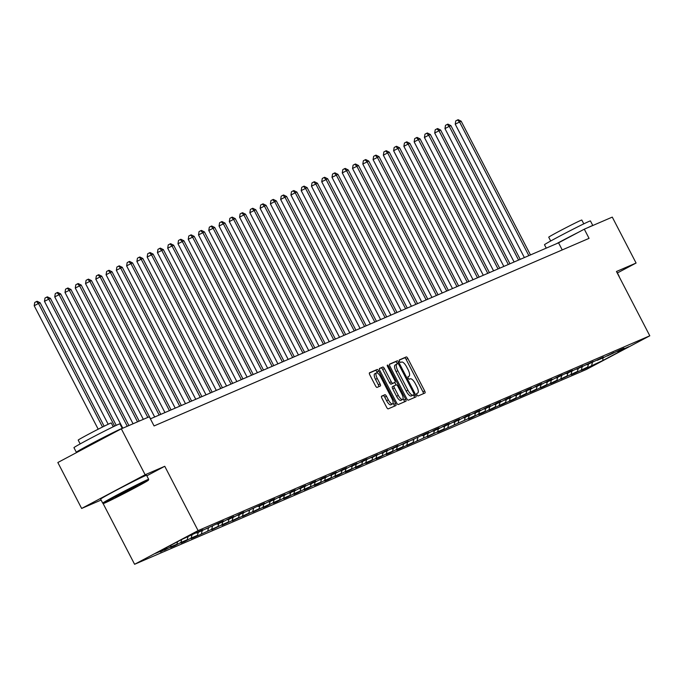 <?xml version="1.0" encoding="UTF-8"?>
<svg xmlns="http://www.w3.org/2000/svg" width="684" height="684" viewBox="0 0 684 684"><rect width="100%" height="100%" fill="white"/><g stroke="black" fill="none" stroke-linecap="round" stroke-linejoin="round"><path stroke-width="1.03" d="M416.983 394.907A1.419 0.487 62 0 0 418.086 395.976L424.952 393.009A2.035 0.701 62 0 0 424.969 393.001A2.035 0.701 62 0 0 424.661 390.932L407.835 358.467A2.035 0.701 62 0 0 406.253 356.945L399.388 359.904A1.419 0.487 62 0 0 399.379 359.912A1.419 0.487 62 0 0 399.593 361.366A1.419 0.487 62 0 0 400.704 362.426L401.585 362.05A6.507 2.249 62 0 1 406.647 366.923L408.049 369.634A6.507 2.249 62 0 1 409.032 376.268A6.507 2.249 62 0 1 408.972 376.294L408.083 376.679A1.419 0.487 62 0 0 408.074 376.679A1.419 0.487 62 0 0 408.288 378.132A1.419 0.487 62 0 0 409.391 379.201L410.28 378.816A6.507 2.249 62 0 1 415.342 383.698L416.744 386.4A6.507 2.249 62 0 1 417.727 393.035A6.507 2.249 62 0 1 417.668 393.069L416.778 393.445A1.419 0.487 62 0 0 416.77 393.454A1.419 0.487 62 0 0 416.983 394.907M381.629 396.139A2.035 0.701 62 0 0 381.612 396.147A2.035 0.701 62 0 0 381.92 398.225L386.64 407.331A2.035 0.701 62 0 0 388.221 408.852L395.848 405.569A2.035 0.701 62 0 0 395.865 405.561A2.035 0.701 62 0 0 395.557 403.483L378.731 371.019A2.035 0.701 62 0 0 377.149 369.497L369.522 372.789A2.035 0.701 62 0 0 369.505 372.797A2.035 0.701 62 0 0 369.813 374.866L375.516 385.87A2.035 0.701 62 0 0 377.098 387.392L380.355 385.99A2.035 0.701 62 0 0 380.372 385.981A2.035 0.701 62 0 0 380.073 383.904L377.243 378.449A5.438 1.881 62 0 1 376.422 372.9A5.438 1.881 62 0 1 380.697 376.961L391.778 398.327A5.438 1.881 62 0 1 392.599 403.876A5.438 1.881 62 0 1 388.324 399.815L386.477 396.258A2.035 0.701 62 0 0 384.895 394.736L381.595 396.156M146.838 475.808L164.758 466.291L145.145 474.756L121.333 428.825L57.832 462.521L81.644 508.451L101.112 500.055M164.758 466.291L198.095 530.604L649.8 335.801L586.299 369.497L134.594 564.291L198.095 530.604M617.404 272.95L636.086 263.041L616.464 271.497L649.8 335.801M636.086 263.041L612.274 217.11L584.298 229.174L558.554 242.829L150.394 418.847M121.333 428.825L149.309 416.761L154.071 425.944L589.061 238.357L584.298 229.174M406.732 398.661A2.035 0.701 62 0 0 408.314 400.191L415.94 396.9A2.035 0.701 62 0 0 415.957 396.891A2.035 0.701 62 0 0 415.65 394.822L398.823 362.358A2.035 0.701 62 0 0 397.242 360.836L389.615 364.119A2.035 0.701 62 0 0 389.598 364.127A2.035 0.701 62 0 0 389.906 366.205L406.732 398.661M387.631 366.607L388.495 366.145L405.603 399.148A2.035 0.701 62 0 1 405.911 401.226A2.035 0.701 62 0 1 405.894 401.234L398.268 404.518A2.035 0.701 62 0 1 396.686 402.996L379.859 370.531A2.035 0.701 62 0 1 379.552 368.462L379.569 368.454A2.035 0.701 62 0 0 379.552 368.462M379.569 368.454L382.835 367.043A2.035 0.701 62 0 1 384.417 368.573L391.239 381.732A2.035 0.701 62 0 0 392.821 383.262L394.984 382.33A2.035 0.701 62 0 0 395.001 382.322A2.035 0.701 62 0 0 394.694 380.244L387.589 366.538A1.419 0.487 62 0 1 387.375 365.085A1.419 0.487 62 0 1 388.495 366.145M164.348 550.227L170.615 546.901L176.934 544.182L170.667 547.499L174.617 545.798L180.884 542.472L187.202 539.753L180.935 543.07L184.885 541.369L191.152 538.043L197.471 535.324L191.204 538.641L195.154 536.94L218.008 526.466L211.741 529.792L221.958 524.765L228.276 522.037L222.009 525.363L238.545 517.608L232.278 520.934L248.814 513.18L242.546 516.505L259.082 508.751L252.823 512.077L269.351 504.322L263.092 507.648L267.042 505.946L273.301 502.62L279.619 499.893L273.361 503.219L277.311 501.517L283.569 498.191L289.888 495.464L283.629 498.79L287.579 497.088L293.838 493.762L300.156 491.035L293.898 494.361L297.848 492.66L304.106 489.334L310.433 486.606L304.166 489.932L308.116 488.231L314.375 484.905L320.702 482.177L314.435 485.503L318.385 483.802L324.652 480.476L330.971 477.748L324.703 481.074L328.653 479.373L334.921 476.047L341.239 473.319L334.972 476.645L338.922 474.944L345.189 471.618L351.508 468.891L345.24 472.216L349.191 470.515L355.458 467.189L361.776 464.462L355.509 467.788L359.459 466.086L365.726 462.76L372.045 460.033L365.778 463.359L369.728 461.657L375.995 458.331L382.313 455.612L376.046 458.93L379.996 457.228L386.263 453.902L392.582 451.184L386.315 454.501L390.265 452.799L396.532 449.474L402.85 446.755L396.583 450.072L400.533 448.371L413.119 442.326L406.86 445.643L433.656 433.468L427.397 436.794L437.606 431.766L443.925 429.039L437.666 432.365L474.739 415.752L468.472 419.078L472.422 417.377L478.689 414.051L485.007 411.323L478.74 414.649L482.69 412.948L495.276 406.894L489.009 410.22L492.959 408.519L505.544 402.466L499.277 405.792L503.227 404.09L515.813 398.037L509.546 401.363L513.496 399.661L526.082 393.608L519.814 396.934L523.764 395.232L536.35 389.179L530.083 392.505L534.033 390.803L546.619 384.75L540.351 388.076L544.302 386.374L556.887 380.321L550.62 383.647L554.57 381.946L567.156 375.892L560.897 379.218L577.424 371.463L571.166 374.789L575.116 373.088L587.693 367.034L581.434 370.36L585.384 368.659L602.835 360.511L628.921 346.668L617.729 351.49L623.996 348.173L620.046 349.875L607.46 355.919L613.728 352.593L603.51 357.621L597.192 360.348L603.459 357.022L586.923 364.777L593.19 361.451L576.655 369.206L582.922 365.88L566.386 373.635L572.653 370.309L568.703 372.011L556.118 378.064L562.376 374.738L558.426 376.439L552.168 379.765L545.849 382.493L552.108 379.167L548.158 380.868L541.899 384.194L535.581 386.922L541.839 383.596L537.889 385.297L531.63 388.623L525.312 391.351L531.571 388.025L527.62 389.726L521.362 393.052L515.043 395.779L521.302 392.454L517.352 394.155L511.093 397.481L504.766 400.208L511.034 396.882L507.083 398.584L500.825 401.91L494.498 404.637L500.765 401.311L496.815 403.013L490.548 406.339L484.229 409.066L490.496 405.74L486.546 407.442L480.279 410.768L473.961 413.495L480.228 410.169L476.278 411.871L470.011 415.197L463.692 417.924L469.959 414.598L466.009 416.299L459.742 419.625L453.424 422.344L459.691 419.027L455.741 420.728L449.474 424.054L443.155 426.773L449.422 423.456L445.472 425.157L439.205 428.483L432.887 431.202L439.154 427.885L435.204 429.586L428.936 432.912L422.618 435.631L428.885 432.314L424.935 434.015L402.081 444.489L408.339 441.163L398.131 446.19L391.812 448.918L398.071 445.592L381.544 453.347L387.802 450.021L371.275 457.776L377.534 454.45L361.007 462.204L367.265 458.879L363.315 460.58L357.057 463.906L350.73 466.633L356.997 463.307L353.047 465.009L346.788 468.335L340.461 471.062L346.728 467.736L342.778 469.438L336.511 472.764L330.192 475.491L336.46 472.165L332.509 473.867L326.242 477.193L319.924 479.92L326.191 476.594L322.241 478.296L315.974 481.621L309.655 484.349L315.923 481.023L311.972 482.724L305.705 486.05L299.387 488.778L305.654 485.452L301.704 487.153L295.437 490.479L289.118 493.207L295.385 489.881L291.435 491.582L285.168 494.908L278.85 497.636L285.117 494.31L281.167 496.011L274.9 499.337L268.581 502.065L274.848 498.739L270.898 500.44L264.631 503.766L258.313 506.493L264.58 503.167L260.63 504.869L237.776 515.343L244.034 512.025L240.084 513.727L233.825 517.053L227.507 519.772L233.766 516.454L229.815 518.156L223.557 521.482L217.238 524.201L223.497 520.883L219.547 522.585L196.701 533.058L202.96 529.741L199.01 531.442L181.559 539.591L155.473 553.433L166.665 548.602L160.398 551.928L164.186 549.919M171.103 545.139L170.615 546.901M177.626 541.677L176.934 544.182M196.701 533.058L196.248 532.904M181.696 539.531L180.884 542.472M188.023 536.803L187.202 539.753M206.97 528.629L206.517 528.476M191.965 535.102L191.152 538.043M198.292 532.374L197.471 535.324M217.238 524.201L216.785 524.047M202.242 530.673L201.421 533.614M208.56 527.945L207.739 530.895M227.507 519.772L227.054 519.618M212.51 526.244L211.689 529.185M218.829 523.516L218.008 526.466M237.776 515.343L237.322 515.189M222.779 521.815L221.958 524.765M229.097 519.088L228.276 522.037M248.044 510.922L247.599 510.76M233.047 517.386L232.227 520.336M239.366 514.659L238.545 517.608M258.313 506.493L257.868 506.331M243.316 512.957L242.495 515.907M249.634 510.23L248.814 513.18M268.581 502.065L268.137 501.902M253.584 508.528L252.764 511.478M259.903 505.801L259.082 508.751M278.85 497.636L278.405 497.482M263.853 504.099L263.032 507.049M270.171 501.372L269.351 504.322M289.118 493.207L288.674 493.053M274.122 499.671L273.301 502.62M280.44 496.943L279.619 499.893M299.387 488.778L298.942 488.624M284.39 495.242L283.569 498.191M290.709 492.514L289.888 495.464M309.655 484.349L309.211 484.195M294.659 490.813L293.838 493.762M300.977 488.094L300.156 491.035M319.924 479.92L319.479 479.766M304.927 486.384L304.106 489.334M311.246 483.665L310.433 486.606M330.192 475.491L329.748 475.337M315.196 481.955L314.375 484.905M321.514 479.236L320.702 482.177M340.461 471.062L340.016 470.908M325.464 477.526L324.652 480.476M331.783 474.807L330.971 477.748M350.73 466.633L350.285 466.479M335.733 473.097L334.921 476.047M342.051 470.378L341.239 473.319M361.007 462.204L360.553 462.051M346.001 468.677L345.189 471.618M352.328 465.949L351.508 468.891M371.275 457.776L370.822 457.622M356.279 464.248L355.458 467.189M362.597 461.52L361.776 464.462M381.544 453.347L381.091 453.193M366.547 459.819L365.726 462.76M372.865 457.092L372.045 460.033M391.812 448.918L391.359 448.764M376.816 455.39L375.995 458.331M383.134 452.663L382.313 455.612M402.081 444.489L401.636 444.335M387.084 450.961L386.263 453.902M393.403 448.234L392.582 451.184M412.349 440.06L411.905 439.906M397.353 446.532L396.532 449.474M403.671 443.805L402.85 446.755M422.618 435.631L422.173 435.477M407.621 442.103L406.8 445.045M413.94 439.376L413.119 442.326M432.887 431.202L432.442 431.048M417.89 437.674L417.069 440.616M424.208 434.947L423.387 437.897M443.155 426.773L442.71 426.619M428.158 433.246L427.338 436.187M434.477 430.518L433.656 433.468M453.424 422.344L452.979 422.19M438.427 428.817L437.606 431.766M444.745 426.089L443.925 429.039M463.692 417.924L463.248 417.762M448.695 424.388L447.875 427.338M455.014 421.66L454.193 424.61M473.961 413.495L473.516 413.333M458.964 419.959L458.143 422.909M465.282 417.231L464.462 420.181M484.229 409.066L483.785 408.904M469.233 415.53L468.412 418.48M475.551 412.803L474.739 415.752M494.498 404.637L494.053 404.483M479.501 411.101L478.689 414.051M485.82 408.374L485.007 411.323M504.766 400.208L504.322 400.054M489.77 406.672L488.957 409.622M496.088 403.945L495.276 406.894M515.043 395.779L514.59 395.626M500.038 402.243L499.226 405.193M506.365 399.524L505.544 402.466M525.312 391.351L524.859 391.197M510.307 397.814L509.494 400.764M516.634 395.096L515.813 398.037M535.581 386.922L535.127 386.768M520.584 393.386L519.763 396.335M526.902 390.667L526.082 393.608M545.849 382.493L545.396 382.339M530.852 388.957L530.032 391.906M537.171 386.238L536.35 389.179M556.118 378.064L555.673 377.91M541.121 384.528L540.3 387.477M547.439 381.809L546.619 384.75M566.386 373.635L565.942 373.481M551.389 380.099L550.569 383.049M557.708 377.38L556.887 380.321M576.655 369.206L576.21 369.052M561.658 375.678L560.837 378.62M567.976 372.951L567.156 375.892M586.923 364.777L586.479 364.623M571.927 371.25L571.106 374.191M578.245 368.522L577.424 371.463M597.192 360.348L596.747 360.194M582.195 366.821L581.374 369.762M588.514 364.093L587.693 367.034M607.46 355.919L607.016 355.766M592.464 362.392L591.643 365.333M602.946 357.869L602.835 360.511M617.729 351.49L617.284 351.337M145.145 474.756L81.644 508.451M102.942 503.227L134.594 564.291M167.024 547.303L166.665 548.602M562.231 249.925L558.554 242.829M423.413 393.676A2.035 0.701 62 0 0 422.951 391.838L406.125 359.382A2.035 0.701 62 0 0 404.543 357.852L399.259 360.135M397.413 363.845L397.105 363.264A2.035 0.701 62 0 0 395.523 361.742L389.444 364.367M414.401 397.566A2.035 0.701 62 0 0 413.931 395.728L413.504 394.899M413.923 394.685A1.419 0.487 62 0 0 413.931 394.677A1.419 0.487 62 0 0 413.717 393.223L398.952 364.734A1.419 0.487 62 0 0 397.84 363.666L396.908 364.068A6.507 2.249 62 0 0 396.848 364.093A6.507 2.249 62 0 0 397.832 370.728L407.921 390.205A6.507 2.249 62 0 0 412.982 395.087L412.204 395.591A1.419 0.487 62 0 0 412.213 395.583A1.419 0.487 62 0 0 412.23 395.583M396.797 364.127L395.19 364.974A6.507 2.249 62 0 0 395.13 365.008A6.507 2.249 62 0 0 396.113 371.643L397.832 370.728M412.204 395.591L411.264 395.993A6.507 2.249 62 0 1 406.211 391.12L396.113 371.643M379.398 368.702L382.835 367.043M395.001 382.322L393.283 383.228A2.035 0.701 62 0 0 393.3 383.22A2.035 0.701 62 0 1 393.266 383.237L391.103 384.169A2.035 0.701 62 0 1 389.521 382.647L382.698 369.48A2.035 0.701 62 0 0 381.116 367.958M394.753 382.45L396.053 384.955M403.073 398.498L403.885 400.063L405.603 399.148M398.319 395.395A5.438 1.881 62 0 0 402.594 399.456A5.438 1.881 62 0 0 401.782 393.907L397.874 386.374A2.035 0.701 62 0 0 396.293 384.853L394.129 385.785A2.035 0.701 62 0 0 394.112 385.793A2.035 0.701 62 0 0 394.42 387.871L398.319 395.395L396.6 396.31A5.438 1.881 62 0 0 400.884 400.362L402.594 399.456M394.095 385.802L392.411 386.699A2.035 0.701 62 0 0 392.394 386.708A2.035 0.701 62 0 0 392.702 388.777L394.42 387.871M396.6 396.31L392.702 388.777M404.355 401.893A2.035 0.701 62 0 0 403.885 400.063M392.599 403.876L390.88 404.783A5.438 1.881 62 0 1 386.605 400.73L384.759 397.165A2.035 0.701 62 0 0 383.177 395.643L381.45 396.387M376.422 372.9L374.704 373.815A5.438 1.881 62 0 0 375.525 379.363L377.243 378.449M378.816 386.648A2.035 0.701 62 0 0 378.355 384.818L375.525 379.363M377.636 373.131L377.012 371.934A2.035 0.701 62 0 0 375.43 370.412L369.343 373.036M394.309 406.228A2.035 0.701 62 0 0 393.839 404.398L393.078 402.919M530.493 254.935L461.17 121.196L455.236 124.18L524.371 257.569M455.236 124.18L455.775 120.897L457.493 119.991L459.528 121.906L528.843 255.645M457.493 119.991L458.152 119.709L461.17 121.196M546.251 248.138L544.49 244.752A25.881 0.675 -27.4 0 1 563.129 234.338A25.881 0.675 -27.4 0 1 588.915 221.462A25.881 0.675 -27.4 0 1 590.437 220.932L592.806 225.506M587.795 227.661A25.881 0.675 -27.4 0 1 591.301 226.053A25.881 0.675 -27.4 0 1 592.78 225.515M550.706 240.999L548.73 237.194A18.63 0.487 -27.4 0 1 562.154 229.696A18.63 0.487 -27.4 0 1 580.725 220.419A18.63 0.487 -27.4 0 1 581.819 220.043L583.794 223.848M616.925 272.386A25.881 0.675 -27.4 0 1 617.105 272.377L619.2 276.421M556.571 243.684A25.881 0.675 -27.4 0 1 578.561 232.218M105.037 502.902A25.257 0.658 152.6 0 0 129.917 490.488A25.257 0.658 152.6 0 0 148.402 480.194A25.257 0.658 152.6 0 0 146.915 480.681A25.257 0.658 152.6 0 0 121.453 493.403A25.257 0.658 152.6 0 0 103.566 503.433A25.257 0.658 152.6 0 0 105.037 502.902M148.667 479.339L146.573 475.294A25.881 0.675 -27.4 0 0 145.051 475.816A25.881 0.675 -27.4 0 0 119.255 488.701A25.881 0.675 -27.4 0 0 100.625 499.115L102.72 503.15A25.881 0.675 -27.4 0 1 102.72 503.15A25.881 0.675 -27.4 0 1 121.35 492.736A25.881 0.675 -27.4 0 1 147.145 479.86A25.881 0.675 -27.4 0 1 148.667 479.339A25.881 0.675 -27.4 0 1 148.667 479.356L148.402 480.194M115.51 497.354L137.176 485.982L115.51 497.354M79.84 450.841A25.881 0.675 -27.4 0 1 77.856 451.731A25.881 0.675 -27.4 0 1 76.334 452.261L73.957 447.669A25.881 0.675 -27.4 0 1 92.588 437.256A25.881 0.675 -27.4 0 1 118.383 424.371A25.881 0.675 -27.4 0 1 119.905 423.849L122.274 428.415M76.334 452.261A25.881 0.675 -27.4 0 1 94.973 441.847A25.881 0.675 -27.4 0 1 120.76 428.971A25.881 0.675 -27.4 0 1 122.248 428.432M80.173 443.916L78.198 440.103A18.63 0.487 -27.4 0 1 91.613 432.613A18.63 0.487 -27.4 0 1 110.184 423.336A18.63 0.487 -27.4 0 1 111.278 422.96L113.253 426.765M86.936 447.071L96.948 441.163L111.808 433.878M122.838 493.061L128.823 489.958M520.225 259.364L450.901 125.625L449.251 126.335L444.968 128.609L514.103 261.998M444.968 128.609L445.506 125.326L447.225 124.42L449.251 126.335L518.575 260.074M447.225 124.42L447.883 124.129L450.901 125.625M509.956 263.793L440.633 130.054L438.983 130.764L434.699 133.038L503.834 266.427M434.699 133.038L435.238 129.755L436.956 128.849L438.983 130.764L508.306 264.503M436.956 128.849L437.615 128.558L440.633 130.054M499.688 268.222L430.364 134.483L428.714 135.193L424.422 137.467L493.566 270.855M424.422 137.467L424.969 134.184L426.688 133.277L428.714 135.193L498.037 268.932M426.688 133.277L427.346 132.987L430.364 134.483M489.419 272.651L420.096 138.912L418.446 139.621L414.153 141.896L483.297 275.284M414.153 141.896L414.701 138.613L416.419 137.706L418.446 139.621L487.769 273.361M416.419 137.706L417.078 137.416L420.096 138.912M479.151 277.08L409.827 143.341L408.177 144.05L403.885 146.325L473.029 279.713M403.885 146.325L404.432 143.042L406.151 142.127L408.177 144.05L477.5 277.789M406.151 142.127L406.809 141.845L409.827 143.341M468.873 281.509L399.559 147.77L397.908 148.479L393.616 150.754L462.76 284.142M393.616 150.754L394.164 147.47L395.882 146.556L397.908 148.479L467.232 282.218M395.882 146.556L396.532 146.273L399.559 147.77M458.605 285.929L389.29 152.199L387.64 152.908L383.348 155.183L452.492 288.571M383.348 155.183L383.895 151.899L385.605 150.984L387.64 152.908L456.963 286.647M385.605 150.984L386.263 150.702L389.29 152.199M448.336 290.358L379.013 156.627L373.079 159.611L442.223 293M373.079 159.611L373.626 156.328L375.336 155.413L377.371 157.337L446.695 291.068M375.336 155.413L375.995 155.131L379.013 156.627M438.068 294.787L368.744 161.056L362.811 164.04L431.955 297.429M362.811 164.04L363.358 160.757L365.068 159.842L367.103 161.766L436.426 295.497M365.068 159.842L365.726 159.56L368.744 161.056M427.799 299.216L358.476 165.485L352.542 168.469L421.686 301.858M352.542 168.469L353.089 165.186L354.799 164.271L356.834 166.195L426.158 299.925M354.799 164.271L355.458 163.989L358.476 165.485M417.531 303.645L348.207 169.914L342.274 172.898L411.417 306.287M342.274 172.898L342.812 169.615L344.531 168.7L346.566 170.624L415.889 304.354M344.531 168.7L345.189 168.418L348.207 169.914M407.262 308.074L337.939 174.343L332.005 177.327L401.149 310.716M332.005 177.327L332.544 174.044L334.262 173.129L336.297 175.053L405.621 308.783M334.262 173.129L334.921 172.847L337.939 174.343M396.994 312.502L327.67 178.763L321.736 181.756L390.88 315.144M321.736 181.756L322.275 178.473L323.994 177.558L326.029 179.473L395.352 313.212M323.994 177.558L324.652 177.276L327.67 178.763M386.725 316.931L317.402 183.192L311.468 186.185L380.612 319.573M311.468 186.185L312.007 182.902L313.725 181.987L315.76 183.902L385.075 317.641M313.725 181.987L314.383 181.705L317.402 183.192M376.457 321.36L307.133 187.621L301.199 190.614L370.335 324.002M301.199 190.614L301.738 187.331L303.457 186.416L305.492 188.331L374.806 322.07M303.457 186.416L304.115 186.133L307.133 187.621M366.188 325.789L296.865 192.05L295.214 192.76L290.931 195.043L360.066 328.431M290.931 195.043L291.469 191.751L293.188 190.845L295.214 192.76L364.538 326.499M293.188 190.845L293.846 190.562L296.865 192.05M355.919 330.218L286.596 196.479L284.946 197.189L280.662 199.471L349.798 332.86M280.662 199.471L281.201 196.18L282.919 195.273L284.946 197.189L354.269 330.928M282.919 195.273L283.578 194.991L286.596 196.479M345.651 334.647L276.327 200.908L274.677 201.618L270.394 203.9L339.529 337.28M270.394 203.9L270.932 200.609L272.651 199.702L274.677 201.618L344.001 335.357M272.651 199.702L273.309 199.42L276.327 200.908M335.382 339.076L266.059 205.337L264.409 206.046L260.117 208.321L329.261 341.709M260.117 208.321L260.664 205.038L262.382 204.131L264.409 206.046L333.732 339.786M262.382 204.131L263.041 203.849L266.059 205.337M325.114 343.505L255.79 209.766L254.14 210.475L249.848 212.75L318.992 346.138M249.848 212.75L250.395 209.466L252.114 208.56L254.14 210.475L323.464 344.214M252.114 208.56L252.772 208.278L255.79 209.766M314.845 347.934L245.522 214.195L243.872 214.904L239.58 217.179L308.723 350.567M239.58 217.179L240.127 213.895L241.845 212.989L243.872 214.904L313.195 348.643M241.845 212.989L242.504 212.707L245.522 214.195M304.568 352.363L235.253 218.623L233.603 219.333L229.311 221.607L298.455 354.996M229.311 221.607L229.858 218.324L231.568 217.418L233.603 219.333L302.926 353.072M231.568 217.418L232.227 217.127L235.253 218.623M294.3 356.791L224.976 223.052L219.042 226.036L288.186 359.425M219.042 226.036L219.59 222.753L221.3 221.847L223.335 223.762L292.658 357.501M221.3 221.847L221.958 221.556L224.976 223.052M284.031 361.22L214.708 227.481L208.774 230.465L277.918 363.854M208.774 230.465L209.321 227.182L211.031 226.276L213.066 228.191L282.389 361.93M211.031 226.276L211.689 225.985L214.708 227.481M273.762 365.649L204.439 231.91L198.505 234.894L267.649 368.283M198.505 234.894L199.053 231.611L200.763 230.705L202.797 232.62L272.121 366.359M200.763 230.705L201.421 230.414L204.439 231.91M263.494 370.078L194.171 236.339L188.237 239.323L257.381 372.712M188.237 239.323L188.775 236.04L190.494 235.125L192.529 237.049L261.852 370.788M190.494 235.125L191.152 234.843L194.171 236.339M253.225 374.507L183.902 240.768L177.968 243.752L247.112 377.141M177.968 243.752L178.507 240.469L180.225 239.554L182.26 241.478L251.584 375.217M180.225 239.554L180.884 239.272L183.902 240.768M242.957 378.927L173.633 245.197L167.7 248.181L236.844 381.569M167.7 248.181L168.238 244.898L169.957 243.983L171.992 245.907L241.315 379.637M169.957 243.983L170.615 243.701L173.633 245.197M232.688 383.356L163.365 249.626L157.431 252.61L226.575 385.998M157.431 252.61L157.97 249.327L159.688 248.412L161.723 250.335L231.047 384.066M159.688 248.412L160.347 248.13L163.365 249.626M222.42 387.785L153.096 254.055L147.163 257.039L216.306 390.427M147.163 257.039L147.701 253.755L149.42 252.841L151.455 254.764L220.77 388.495M149.42 252.841L150.078 252.558L153.096 254.055M212.151 392.214L142.828 258.484L141.178 259.193L136.894 261.468L206.029 394.856M136.894 261.468L137.433 258.184L139.151 257.269L141.178 259.193L210.501 392.924M139.151 257.269L139.81 256.987L142.828 258.484M201.883 396.643L132.559 262.913L130.909 263.622L126.625 265.896L195.761 399.285M126.625 265.896L127.164 262.613L128.883 261.698L130.909 263.622L200.232 397.353M128.883 261.698L129.541 261.416L132.559 262.913M191.614 401.072L122.291 267.333L120.64 268.043L116.357 270.325L185.492 403.714M116.357 270.325L116.896 267.042L118.614 266.127L120.64 268.043L189.964 401.782M118.614 266.127L119.272 265.845L122.291 267.333M181.345 405.501L112.022 271.762L110.372 272.471L106.08 274.754L175.224 408.143M106.08 274.754L106.627 271.471L108.346 270.556L110.372 272.471L179.695 406.211M108.346 270.556L109.004 270.274L112.022 271.762M171.077 409.93L101.754 276.191L100.103 276.9L95.811 279.183L164.955 412.572M95.811 279.183L96.359 275.9L98.077 274.985L100.103 276.9L169.427 410.639M98.077 274.985L98.735 274.703L101.754 276.191M160.808 414.359L91.485 280.62L89.835 281.329L85.543 283.612L154.687 417.001M85.543 283.612L86.09 280.32L87.808 279.414L89.835 281.329L159.158 415.068M87.808 279.414L88.467 279.132L91.485 280.62M150.531 418.788L81.216 285.048L75.274 288.041L143.332 419.335M75.274 288.041L75.821 284.749L77.531 283.843L79.566 285.758L147.804 417.402M77.531 283.843L78.19 283.561L81.216 285.048M139.185 421.122L70.939 289.477L65.006 292.47L133.064 423.764M65.006 292.47L65.553 289.178L67.263 288.272L69.298 290.187L137.535 421.831M67.263 288.272L67.921 287.99L70.939 289.477M128.917 425.551L60.671 293.906L54.737 296.89L122.795 428.193M54.737 296.89L55.284 293.607L56.994 292.701L59.029 294.616L127.267 426.26M56.994 292.701L57.653 292.419L60.671 293.906M116.237 425.345L50.402 298.335L44.469 301.319L108.183 424.251M44.469 301.319L45.016 298.036L46.726 297.13L48.761 299.045L114.621 426.106M46.726 297.13L47.384 296.847L50.402 298.335M104.13 426.217L40.134 302.764L38.492 303.474L34.2 305.748L98.197 429.21M34.2 305.748L34.739 302.465L36.457 301.558L38.492 303.474L102.523 427.013M36.457 301.558L37.116 301.276L40.134 302.764M404.543 357.852L406.253 356.945M406.125 359.382L407.835 358.467M422.951 391.838L424.661 390.932M395.523 361.742L397.242 360.836M397.105 363.264L398.823 362.358M413.931 395.728L415.65 394.822M406.211 391.12L407.921 390.205M411.264 395.993L412.982 395.087M382.698 369.48L384.417 368.573M389.521 382.647L391.239 381.732M391.103 384.169L392.821 383.262M393.266 383.237L394.984 382.33M383.177 395.643L384.895 394.736M384.759 397.165L386.477 396.258M386.605 400.73L388.324 399.815M378.355 384.818L380.073 383.904M375.43 370.412L377.149 369.497M377.012 371.934L378.731 371.019M393.839 404.398L395.557 403.483M412.213 395.583L413.931 394.677M395.13 365.008L396.848 364.093M392.394 386.708L394.112 385.793M103.566 503.433L102.737 503.167"/></g></svg>
